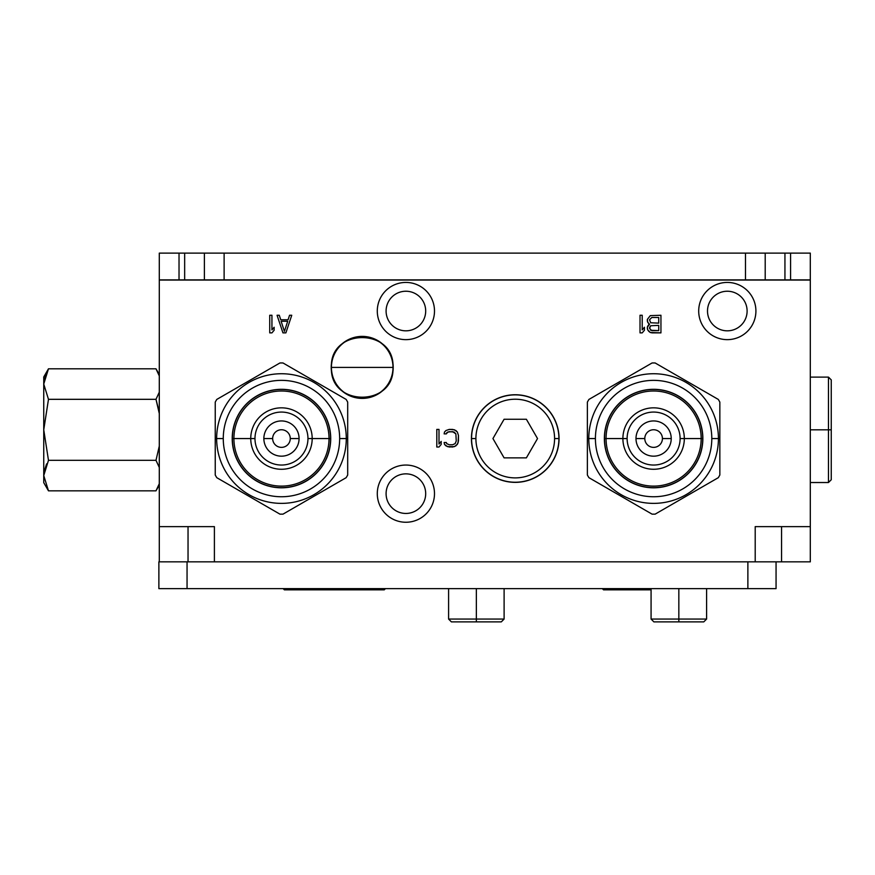 <?xml version="1.0" encoding="UTF-8"?>
<svg xmlns="http://www.w3.org/2000/svg" width="875" height="875" viewBox="0 0 875 875"><rect width="100%" height="100%" fill="white"/><g stroke="black" fill="none" stroke-linecap="round" stroke-linejoin="round"><path stroke-width="1.31" d="M810.305 561.848L158.878 561.848L187.053 561.848L187.053 588.623L158.878 588.623L158.878 561.848L158.878 588.623L747.873 588.623L187.053 588.623L187.053 561.848L781.561 561.848L781.561 526.63L781.561 561.848L810.305 561.848L810.305 280.033L159.294 280.033L159.294 526.63L214.397 526.63L214.397 561.848L214.397 526.63L159.294 526.63L159.294 280.033L810.305 280.033L810.305 561.848M755.202 561.848L755.202 526.63L810.305 526.63L755.202 526.63L755.202 561.848M434.492 493.653A28.602 28.602 0 0 1 405.891 522.255A28.602 28.602 0 0 1 377.289 493.653A28.602 28.602 0 0 1 405.891 465.052A28.602 28.602 0 0 1 434.492 493.653A28.602 28.602 0 0 0 405.891 465.052A28.602 28.602 0 0 0 377.289 493.653A28.602 28.602 0 0 0 405.891 522.255A28.602 28.602 0 0 0 434.492 493.653M434.492 311.03A28.602 28.602 0 0 1 405.891 339.642A28.602 28.602 0 0 1 377.289 311.03A28.602 28.602 0 0 1 405.891 282.428A28.602 28.602 0 0 1 434.492 311.03A28.602 28.602 0 0 0 405.891 282.428A28.602 28.602 0 0 0 377.289 311.03A28.602 28.602 0 0 0 405.891 339.642A28.602 28.602 0 0 0 434.492 311.03M755.913 311.03A28.602 28.602 0 0 1 727.311 339.642A28.602 28.602 0 0 1 698.698 311.03A28.602 28.602 0 0 1 727.311 282.428A28.602 28.602 0 0 1 755.913 311.03A28.602 28.602 0 0 0 727.311 282.428A28.602 28.602 0 0 0 698.698 311.03A28.602 28.602 0 0 0 727.311 339.642A28.602 28.602 0 0 0 755.913 311.03M393.203 367.402A30.997 30.997 0 0 1 362.206 398.398A30.997 30.997 0 0 1 331.209 367.402A30.997 30.997 0 0 1 362.206 336.394A30.997 30.997 0 0 1 393.203 367.402A30.997 30.997 0 0 0 362.206 336.394A30.997 30.997 0 0 0 331.209 367.402A30.997 30.997 0 0 0 362.206 398.398A30.997 30.997 0 0 0 393.203 367.402M285.884 332.872L282.942 332.872L277.069 315.262L279.278 315.262L280.744 319.758L288.083 319.758L289.548 315.262L291.747 315.262L285.884 332.872L282.942 332.872L285.884 332.872L291.747 315.262L289.548 315.262L291.747 315.262L285.884 332.872M269.73 332.872L269.73 315.262L271.939 315.262L271.939 329.875L274.137 327.25L274.137 330.247L271.939 332.872L269.73 332.872L269.73 315.262L269.73 332.872L271.939 332.872L274.137 330.247L274.137 327.25L274.137 330.247L271.939 332.872L269.73 332.872M660.942 332.872L650.3 332.5L647.73 329.875L647.358 327.25L649.556 324.253L647.73 322.383L647.358 319.386L650.3 315.634L660.942 315.262L660.942 332.872L652.127 332.872L660.942 332.872L660.942 315.262L650.3 315.634L647.358 319.386L647.358 321.256L648.823 323.881L647.358 321.256L647.358 319.386L650.3 315.634L660.942 315.262L660.942 332.872M446.337 433.891L444.139 433.891L444.5 432.02L445.977 430.522L449.28 429.395L452.583 429.395L455.875 430.522L457.352 432.02L458.445 435.389L458.445 441.011L457.352 444.391L454.409 446.633L447.442 446.633L444.5 444.391L444.139 442.509L446.337 442.509L446.709 443.636L449.28 444.762L452.583 444.762L455.142 443.636L456.247 441.011L455.875 433.891L452.583 431.648L447.803 432.02L446.337 433.891L444.139 433.891L446.337 433.891L446.709 432.775L449.28 431.648L454.048 432.02L455.875 433.891L456.247 441.011L455.142 443.636L452.583 444.762L449.28 444.762L446.709 443.636L446.337 442.509L444.139 442.509L444.5 444.391L445.977 445.889L449.28 447.016L454.409 446.633L457.352 444.391L458.445 441.011L458.445 435.389L457.352 432.02L454.409 429.767L449.28 429.395L445.977 430.522L444.5 432.02L444.139 433.891L444.5 432.02L445.977 430.522L449.28 429.395L452.583 429.395L455.875 430.522L457.352 432.02L458.445 435.389L458.084 442.892L455.875 445.889L452.583 447.016L447.442 446.633L444.5 444.391L444.139 442.509L446.337 442.509M436.8 447.016L436.8 429.395L438.998 429.395L438.998 444.019L441.197 441.394L441.197 444.391L438.998 447.016L436.8 447.016L436.8 429.395L436.8 447.016L438.998 447.016L441.197 444.391L441.197 441.394L441.197 444.391L438.998 447.016L436.8 447.016M640.019 332.872L640.019 315.262L642.217 315.262L642.217 329.875L644.427 327.25L644.427 330.247L642.217 332.872L640.019 332.872L640.019 315.262L640.019 332.872L642.217 332.872L644.427 330.247L644.427 327.25L644.427 330.247L642.217 332.872L640.019 332.872M471.428 438.561A43.816 43.816 0 0 1 515.233 394.745A43.816 43.816 0 0 1 559.048 438.561A43.816 43.816 0 0 1 515.233 482.366A43.816 43.816 0 0 1 471.428 438.561A43.816 43.816 0 0 1 515.233 394.745A43.816 43.816 0 0 1 559.048 438.561L558.917 438.561A43.673 43.673 0 0 0 515.233 394.877A43.673 43.673 0 0 0 471.559 438.561L471.559 438.561A43.673 43.673 0 0 0 515.233 482.234A43.673 43.673 0 0 0 558.917 438.561L559.048 438.561A43.816 43.816 0 0 1 515.233 482.366A43.816 43.816 0 0 1 471.428 438.561M188.037 526.63L188.037 561.848L188.037 526.63M159.294 561.848L159.294 526.63L159.294 561.848M810.305 429.822L828.472 429.822L828.472 482.519L828.472 429.822L810.305 429.822M831.25 379.892L831.25 429.822L831.25 379.892L828.472 377.114L828.472 429.822L828.472 377.114L810.305 377.114M831.25 479.752L831.25 429.822L828.472 429.822L831.25 429.822L831.25 479.752L828.472 482.519L810.305 482.519M43.75 475.595L43.75 429.822L48.475 399.317L155.991 399.317L48.475 399.317L43.75 384.081L43.75 429.822L48.475 460.327L43.75 475.562L43.75 384.038C43.75 374.697 43.75 374.697 43.75 384.038L48.475 368.802L155.991 368.802L48.475 368.802L44.056 380.286L48.475 368.802L43.75 384.038L44.056 387.822L43.75 384.081L48.475 399.317L43.75 429.822L48.475 460.327L155.991 460.327L159.294 467.458L155.991 460.327L48.475 460.327L43.75 475.562L48.475 490.831L155.991 490.831L159.294 483.711L155.991 490.831L48.475 490.831L43.75 482.661L43.75 475.595C43.75 484.947 43.75 484.947 43.75 475.595L48.475 490.831M44.056 471.811L46.605 463.881L44.056 471.811M155.991 460.327L159.294 467.458L155.991 460.327L159.294 446.075L155.991 460.327M155.991 399.317L158.353 408.68L155.991 399.317L159.294 392.186L155.991 399.317L159.294 413.569L155.991 399.317M159.294 375.933L155.991 368.802L159.294 375.933L155.991 368.802L159.294 374.544M43.75 384.038L43.75 376.983L48.475 368.802M425.688 493.653A19.797 19.797 0 0 1 405.891 513.45A19.797 19.797 0 0 1 386.094 493.653A19.797 19.797 0 0 1 405.891 473.856A19.797 19.797 0 0 1 425.688 493.653A19.797 19.797 0 0 0 405.891 473.856A19.797 19.797 0 0 0 386.094 493.653A19.797 19.797 0 0 0 405.891 513.45A19.797 19.797 0 0 0 425.688 493.653M425.688 311.03A19.797 19.797 0 0 1 405.891 330.827A19.797 19.797 0 0 1 386.094 311.03A19.797 19.797 0 0 1 405.891 291.233A19.797 19.797 0 0 1 425.688 311.03A19.797 19.797 0 0 0 405.891 291.233A19.797 19.797 0 0 0 386.094 311.03A19.797 19.797 0 0 0 405.891 330.827A19.797 19.797 0 0 0 425.688 311.03M747.108 311.03A19.797 19.797 0 0 1 727.311 330.827A19.797 19.797 0 0 1 707.503 311.03A19.797 19.797 0 0 1 727.311 291.233A19.797 19.797 0 0 1 747.108 311.03A19.797 19.797 0 0 0 727.311 291.233A19.797 19.797 0 0 0 707.503 311.03A19.797 19.797 0 0 0 727.311 330.827A19.797 19.797 0 0 0 747.108 311.03M331.417 367.402A30.789 30.789 0 0 0 362.206 398.191A30.789 30.789 0 0 0 392.995 367.402A30.789 30.789 0 0 0 362.206 336.613A30.789 30.789 0 0 0 331.417 367.402C329.514 327.677 394.898 327.677 392.995 367.402L331.417 367.402L392.995 367.402C394.898 407.116 329.514 407.116 331.417 367.402M282.942 332.872L277.069 315.262L282.942 332.872M277.069 315.262L279.278 315.262L277.069 315.262M279.278 315.262L280.744 319.758L288.083 319.758L289.548 315.262M281.116 321.256L284.408 331.373L287.711 321.256L281.116 321.256L284.408 331.373L287.711 321.256L281.116 321.256M269.73 315.262L271.939 315.262L269.73 315.262M271.939 315.262L271.939 329.875L274.137 327.25M652.127 332.872L650.3 332.5L652.127 332.872M650.3 332.5L648.823 331.373L650.3 332.5M648.823 331.373L647.73 329.875L648.823 331.373M647.73 329.875L647.358 328.748L647.73 329.875M647.358 328.748L647.358 327.25L647.358 328.748M647.358 327.25L647.73 326.123L647.358 327.25M647.73 326.123L648.823 324.625L647.73 326.123M648.823 324.625L649.556 324.253L648.823 323.881M651.766 330.63L658.733 330.63L658.733 325.38L650.661 325.752L649.556 327.633L650.661 330.247L658.733 330.63L658.733 325.38L650.661 325.752L649.556 328.377L651.766 330.63M649.556 319.758L650.661 322.755L658.733 323.127L658.733 317.505L651.766 317.505L649.556 319.758L650.661 322.755L658.733 323.127L658.733 317.505L651.766 317.505L649.556 319.758M436.8 429.395L438.998 429.395L436.8 429.395M438.998 429.395L438.998 444.019L441.197 441.394M640.019 315.262L642.217 315.262L640.019 315.262M642.217 315.262L642.217 329.875L644.427 327.25M558.917 438.561A43.673 43.673 0 0 1 515.233 482.234A43.673 43.673 0 0 1 471.559 438.561L475.902 438.561A39.342 39.342 0 0 0 515.233 477.892A39.342 39.342 0 0 0 554.575 438.561L558.917 438.561L554.575 438.561A39.342 39.342 0 0 0 515.233 399.219A39.342 39.342 0 0 0 475.902 438.561L471.559 438.561A43.673 43.673 0 0 1 515.233 394.877A43.673 43.673 0 0 1 558.917 438.561M554.575 438.561A39.342 39.342 0 0 1 515.233 477.892A39.342 39.342 0 0 1 475.902 438.561A39.342 39.342 0 0 1 515.233 399.219A39.342 39.342 0 0 1 554.575 438.561M526.378 457.866L537.523 438.561L526.378 419.256L504.087 419.256L492.942 438.561L504.087 457.866L526.378 457.866L504.087 457.866L492.942 438.561L504.087 419.256L526.378 419.256L537.523 438.561L526.378 457.866M776.059 588.623L747.873 588.623L747.873 561.848L747.873 588.623L776.059 588.623L776.059 561.848L776.059 588.623M678.836 588.623L678.836 619.062L651.077 619.062L678.836 619.062L678.836 588.623M694.859 621.884L678.836 621.884L703.773 621.884L706.595 619.062L678.836 619.062L706.595 619.062L706.595 588.623M678.836 621.884L678.836 619.062L678.836 621.884L653.888 621.884L651.077 619.062L651.077 588.623M476.35 588.623L476.35 619.062L448.591 619.062L476.35 619.062L476.35 588.623M492.373 621.884L476.35 621.884L501.287 621.884L504.109 619.062L476.35 619.062L504.109 619.062L504.109 588.623M476.35 621.884L476.35 619.062L476.35 621.884L451.402 621.884L448.591 619.062L448.591 588.623M603.542 589.848L651.077 589.848L603.542 589.848L602.317 588.623M284.375 589.848L384.234 589.848L334.305 589.848L334.305 588.623L334.305 589.848L284.375 589.848L283.161 588.623M233.909 438.561L232.356 438.561A49.109 49.109 0 0 0 281.466 487.659A49.109 49.109 0 0 0 330.575 438.561L329.022 438.561L330.575 438.561A49.109 49.109 0 0 0 281.466 389.452A49.109 49.109 0 0 0 232.356 438.561L233.909 438.561A47.556 47.556 0 0 0 281.466 486.117A47.556 47.556 0 0 0 329.022 438.561A47.556 47.556 0 0 0 281.466 391.005A47.556 47.556 0 0 0 233.909 438.561A47.556 47.556 0 0 1 281.466 391.005A47.556 47.556 0 0 1 329.022 438.561L312.189 438.561L329.022 438.561A47.556 47.556 0 0 1 281.466 486.117A47.556 47.556 0 0 1 233.909 438.561L250.742 438.561L233.909 438.561M232.214 438.561A49.252 49.252 0 0 1 281.466 389.309A49.252 49.252 0 0 1 330.717 438.561A49.252 49.252 0 0 1 281.466 487.802A49.252 49.252 0 0 1 232.214 438.561A49.252 49.252 0 0 0 281.466 487.802A49.252 49.252 0 0 0 330.717 438.561A49.252 49.252 0 0 0 281.466 389.309A49.252 49.252 0 0 0 232.214 438.561M232.356 438.561A49.109 49.109 0 0 0 281.466 487.659A49.109 49.109 0 0 0 330.575 438.561A49.109 49.109 0 0 0 281.466 389.452A49.109 49.109 0 0 0 232.356 438.561M223.267 438.561A58.198 58.198 0 0 1 281.466 380.363A58.198 58.198 0 0 1 339.664 438.561A58.198 58.198 0 0 1 281.466 496.748A58.198 58.198 0 0 1 223.267 438.561L216.65 438.561A64.816 64.816 0 0 1 281.466 373.734A64.816 64.816 0 0 1 346.281 438.561L339.664 438.561A58.198 58.198 0 0 0 281.466 380.363A58.198 58.198 0 0 0 223.267 438.561A58.198 58.198 0 0 0 281.466 496.748A58.198 58.198 0 0 0 339.664 438.561L346.281 438.561A64.816 64.816 0 0 1 281.466 503.377A64.816 64.816 0 0 1 216.65 438.561L223.267 438.561M216.65 438.561A64.816 64.816 0 0 0 281.466 503.377A64.816 64.816 0 0 0 346.281 438.561A64.816 64.816 0 0 0 281.466 373.734A64.816 64.816 0 0 0 216.65 438.561L215.239 438.561L215.239 402.106A75.6 75.6 0 0 1 216.781 399.427L279.923 362.972A75.6 75.6 0 0 1 283.008 362.972L346.15 399.427A75.6 75.6 0 0 1 347.692 402.106L347.692 438.561L346.281 438.561L347.692 438.561L347.692 475.016A75.6 75.6 0 0 1 346.15 477.684L283.008 514.139A75.6 75.6 0 0 1 279.923 514.139L216.781 477.684A75.6 75.6 0 0 1 215.239 475.016L215.239 402.106A75.6 75.6 0 0 1 216.781 399.427L279.923 362.972A75.6 75.6 0 0 1 283.008 362.972L346.15 399.427A75.6 75.6 0 0 1 347.692 402.106L347.692 475.016A75.6 75.6 0 0 1 346.15 477.684L283.008 514.139A75.6 75.6 0 0 1 279.923 514.139L216.781 477.684A75.6 75.6 0 0 1 215.239 475.016L215.239 438.561L216.65 438.561M250.742 438.561A30.723 30.723 0 0 0 281.466 469.273A30.723 30.723 0 0 0 312.189 438.561A30.723 30.723 0 0 1 281.466 469.273A30.723 30.723 0 0 1 250.742 438.561L254.975 438.561A26.491 26.491 0 0 0 281.116 465.041A26.491 26.491 0 0 0 307.956 438.561L312.189 438.561L307.956 438.561A26.491 26.491 0 0 1 281.116 465.041A26.491 26.491 0 0 1 254.986 437.861A26.491 26.491 0 0 1 281.816 412.07A26.491 26.491 0 0 1 307.956 438.561A26.491 26.491 0 0 0 281.816 412.07A26.491 26.491 0 0 0 254.975 438.561L250.742 438.561A30.723 30.723 0 0 1 281.466 407.837A30.723 30.723 0 0 1 312.189 438.561A30.723 30.723 0 0 0 281.466 407.837A30.723 30.723 0 0 0 250.742 438.561M263.856 438.561A17.609 17.609 0 0 0 281.466 456.17A17.609 17.609 0 0 0 299.075 438.561A17.609 17.609 0 0 0 281.466 420.941A17.609 17.609 0 0 0 263.856 438.561L272.661 438.561A8.805 8.805 0 0 0 281.466 447.366A8.805 8.805 0 0 0 290.27 438.561L299.075 438.561A17.609 17.609 0 0 1 281.466 456.17A17.609 17.609 0 0 1 263.856 438.561A17.609 17.609 0 0 1 281.466 420.941A17.609 17.609 0 0 1 299.075 438.561L290.27 438.561A8.805 8.805 0 0 0 281.466 429.745A8.805 8.805 0 0 0 272.661 438.561A8.805 8.805 0 0 0 281.466 447.366A8.805 8.805 0 0 0 290.27 438.561A8.805 8.805 0 0 0 281.466 429.745A8.805 8.805 0 0 0 272.661 438.561L263.856 438.561M606.058 438.561L604.505 438.561A49.109 49.109 0 0 0 653.614 487.659A49.109 49.109 0 0 0 702.712 438.561L701.17 438.561L702.712 438.561A49.109 49.109 0 0 0 653.614 389.452A49.109 49.109 0 0 0 604.505 438.561L606.058 438.561A47.556 47.556 0 0 0 653.614 486.117A47.556 47.556 0 0 0 701.17 438.561A47.556 47.556 0 0 0 653.614 391.005A47.556 47.556 0 0 0 606.058 438.561A47.556 47.556 0 0 1 653.614 391.005A47.556 47.556 0 0 1 701.17 438.561L684.327 438.561L701.17 438.561A47.556 47.556 0 0 1 653.614 486.117A47.556 47.556 0 0 1 606.058 438.561L622.891 438.561L606.058 438.561M604.362 438.561A49.252 49.252 0 0 1 653.614 389.309A49.252 49.252 0 0 1 702.855 438.561A49.252 49.252 0 0 1 653.614 487.802A49.252 49.252 0 0 1 604.362 438.561A49.252 49.252 0 0 0 653.614 487.802A49.252 49.252 0 0 0 702.855 438.561A49.252 49.252 0 0 0 653.614 389.309A49.252 49.252 0 0 0 604.362 438.561M604.505 438.561A49.109 49.109 0 0 0 653.614 487.659A49.109 49.109 0 0 0 702.712 438.561A49.109 49.109 0 0 0 653.614 389.452A49.109 49.109 0 0 0 604.505 438.561M595.416 438.561A58.198 58.198 0 0 1 653.614 380.363A58.198 58.198 0 0 1 711.802 438.561A58.198 58.198 0 0 1 653.614 496.748A58.198 58.198 0 0 1 595.416 438.561L588.788 438.561A64.816 64.816 0 0 1 653.614 373.734A64.816 64.816 0 0 1 718.43 438.561L711.802 438.561A58.198 58.198 0 0 0 653.614 380.363A58.198 58.198 0 0 0 595.416 438.561A58.198 58.198 0 0 0 653.614 496.748A58.198 58.198 0 0 0 711.802 438.561L718.43 438.561A64.816 64.816 0 0 1 653.614 503.377A64.816 64.816 0 0 1 588.788 438.561L595.416 438.561M588.788 438.561A64.816 64.816 0 0 0 653.614 503.377A64.816 64.816 0 0 0 718.43 438.561A64.816 64.816 0 0 0 653.614 373.734A64.816 64.816 0 0 0 588.788 438.561L587.377 438.561L587.377 402.106A75.6 75.6 0 0 1 588.93 399.427L652.072 362.972A75.6 75.6 0 0 1 655.156 362.972L718.298 399.427A75.6 75.6 0 0 1 719.841 402.106L719.841 438.561L718.43 438.561L719.841 438.561L719.841 475.016A75.6 75.6 0 0 1 718.298 477.684L655.156 514.139A75.6 75.6 0 0 1 652.072 514.139L588.93 477.684A75.6 75.6 0 0 1 587.377 475.016L587.377 402.106A75.6 75.6 0 0 1 588.93 399.427L652.072 362.972A75.6 75.6 0 0 1 655.156 362.972L718.298 399.427A75.6 75.6 0 0 1 719.841 402.106L719.841 475.016A75.6 75.6 0 0 1 718.298 477.684L655.156 514.139A75.6 75.6 0 0 1 652.072 514.139L588.93 477.684A75.6 75.6 0 0 1 587.377 475.016L587.377 438.561L588.788 438.561M622.891 438.561A30.723 30.723 0 0 0 653.614 469.273A30.723 30.723 0 0 0 684.327 438.561A30.723 30.723 0 0 1 653.614 469.273A30.723 30.723 0 0 1 622.891 438.561L627.123 438.561A26.491 26.491 0 0 0 653.264 465.041A26.491 26.491 0 0 0 680.105 438.561L684.327 438.561L680.105 438.561A26.491 26.491 0 0 1 653.264 465.041A26.491 26.491 0 0 1 627.123 437.861A26.491 26.491 0 0 1 653.953 412.07A26.491 26.491 0 0 1 680.105 438.561A26.491 26.491 0 0 0 653.953 412.07A26.491 26.491 0 0 0 627.123 438.561L622.891 438.561A30.723 30.723 0 0 1 653.614 407.837A30.723 30.723 0 0 1 684.327 438.561A30.723 30.723 0 0 0 653.614 407.837A30.723 30.723 0 0 0 622.891 438.561M635.994 438.561A17.609 17.609 0 0 0 653.614 456.17A17.609 17.609 0 0 0 671.223 438.561A17.609 17.609 0 0 0 653.614 420.941A17.609 17.609 0 0 0 635.994 438.561L644.798 438.561A8.805 8.805 0 0 0 653.614 447.366A8.805 8.805 0 0 0 662.419 438.561L671.223 438.561A17.609 17.609 0 0 1 653.614 456.17A17.609 17.609 0 0 1 635.994 438.561A17.609 17.609 0 0 1 653.614 420.941A17.609 17.609 0 0 1 671.223 438.561L662.419 438.561A8.805 8.805 0 0 0 653.614 429.745A8.805 8.805 0 0 0 644.798 438.561A8.805 8.805 0 0 0 653.614 447.366A8.805 8.805 0 0 0 662.419 438.561A8.805 8.805 0 0 0 653.614 429.745A8.805 8.805 0 0 0 644.798 438.561L635.994 438.561M810.305 253.116L159.294 253.116L179.025 253.116L179.025 279.891L159.294 279.891L159.294 253.116L159.294 279.891L184.658 279.891L184.658 253.116L179.025 253.116L179.025 279.891L204.389 279.891L204.389 253.116L184.658 253.116L184.658 279.891L204.389 279.891L204.389 253.116L224.12 253.116L224.12 279.891L204.389 279.891L745.478 279.891L745.478 253.116L224.12 253.116L224.12 279.891L745.478 279.891L745.478 253.116L765.209 253.116L765.209 279.891L745.478 279.891L784.941 279.891L784.941 253.116L765.209 253.116L765.209 279.891L790.573 279.891L790.573 253.116L784.941 253.116L784.941 279.891L790.573 279.891L790.573 253.116L810.305 253.116L810.305 279.891L790.573 279.891L810.305 279.891L810.305 253.116M159.294 485.1L155.991 490.831M384.234 589.848L385.459 588.623"/></g></svg>

